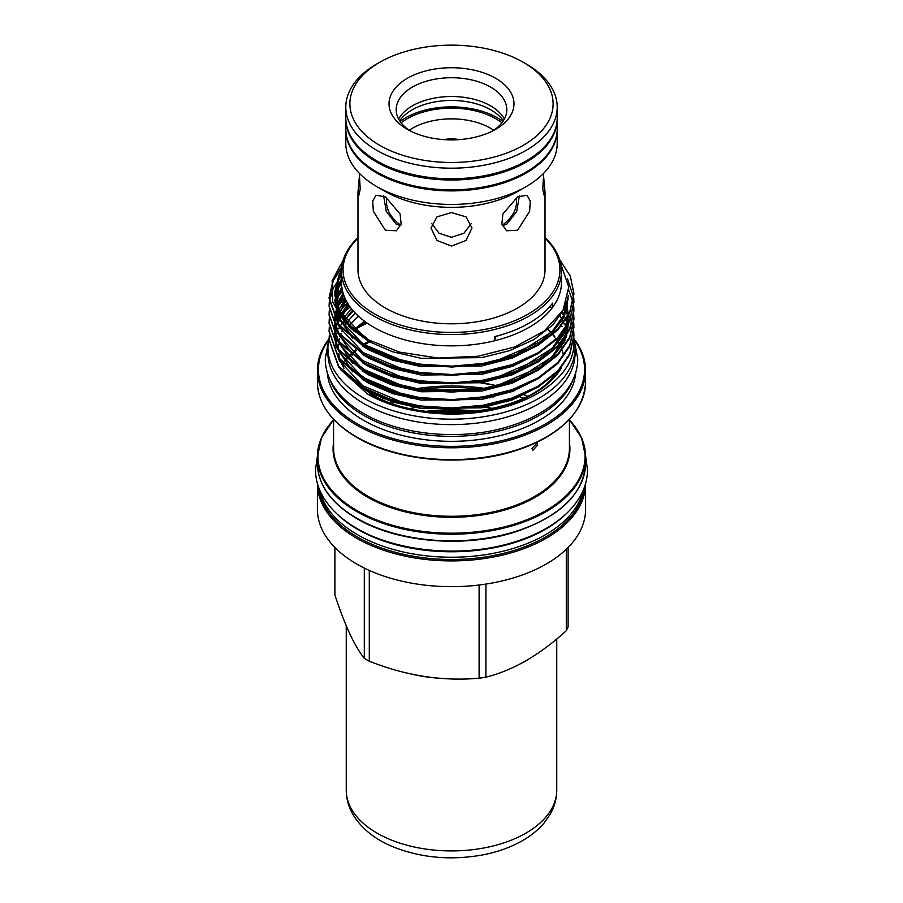 <?xml version="1.0" encoding="UTF-8"?>
<svg xmlns="http://www.w3.org/2000/svg" width="903" height="903" viewBox="0 0 903 903"><rect width="100%" height="100%" fill="white"/><g stroke="black" fill="none" stroke-linecap="round" stroke-linejoin="round"><path stroke-width="1.35" d="M345.804 118.361A105.707 61.032 0 0 0 345.793 118.993L345.793 128.813A105.707 61.032 0 0 0 376.754 171.965A105.707 61.032 0 0 0 402.061 182.756A105.707 61.032 0 0 0 500.939 182.756A105.707 61.032 0 0 0 557.207 128.813L557.207 118.993A105.707 61.032 0 0 0 557.196 118.361M345.793 118.993A105.707 61.032 0 0 0 376.754 162.145A105.707 61.032 0 0 0 491.954 175.374A105.707 61.032 0 0 0 557.207 118.993M402.366 182.846A104.421 60.287 0 0 0 402.659 182.937A104.421 60.287 0 0 0 500.341 182.937A104.421 60.287 0 0 0 500.634 182.846M444.208 139.638A20.487 11.829 180 0 1 458.792 139.638M401.09 122.808A62.781 36.244 180 0 1 407.106 118.79A62.781 36.244 180 0 1 501.91 122.808M409.24 130.269A55.106 31.819 180 0 1 412.536 128.192A55.106 31.819 180 0 1 493.76 130.269M543.504 175.317L545.017 192.046L544.261 195.804L542.771 189.054L543.73 173.218M517.622 196.764L527.07 195.285L530.287 201.121L529.632 211.381L517.622 230.22L506.583 230.773L501.876 224.079L502.881 214.011L517.622 196.764M451.5 212.577L465.993 216.833L471.987 227.996L465.982 240.48L451.5 246.034L437.018 240.48L431.013 227.996L437.007 216.833L451.5 212.577M557.196 129.343A105.707 61.032 180 0 1 557.207 129.863L557.207 143.408A105.707 61.032 180 0 1 526.246 186.56L517.622 191.538A93.517 53.988 180 0 1 385.378 191.538L376.754 186.56A105.707 61.032 180 0 1 345.793 143.408L345.793 129.863A105.707 61.032 180 0 1 345.804 129.343M385.378 196.764L400.119 214.011L401.124 224.079L396.417 230.773L385.378 230.22L373.368 211.392L372.713 201.132L375.93 195.285L385.378 196.764M545.017 192.046L545.017 269.816A93.517 53.988 180 0 1 487.281 319.696A93.517 53.988 180 0 1 385.378 307.991A93.517 53.988 180 0 1 357.983 269.816L357.983 192.046L359.496 175.317M526.246 186.56A105.707 61.032 180 0 1 376.754 186.56L385.378 191.538M400.639 225.671L396.09 224.034L386.315 211.505L383.617 195.849M471.231 223.594L463.905 233.301L451.5 237.275L439.095 233.29L431.769 223.594M519.383 195.849L516.685 211.505L506.91 224.034L502.361 225.671M557.207 129.863A105.707 61.032 180 0 1 491.954 186.244A105.707 61.032 180 0 1 376.754 173.015A105.707 61.032 180 0 1 345.793 129.863M503.332 120.81A55.715 32.169 0 0 0 496.029 113.293A55.715 32.169 0 0 0 490.905 109.884A55.715 32.169 0 0 0 412.095 109.884A55.715 32.169 0 0 0 406.971 113.293A55.715 32.169 0 0 0 399.668 120.81M502.203 225.253A65.039 37.554 0 0 0 516.539 201.741L516.539 197.43M502.926 121.431A65.039 37.554 0 0 0 497.485 117.864A65.039 37.554 0 0 0 400.074 121.431M526.246 64L523.345 62.33L526.246 64A105.707 61.032 180 0 1 557.207 107.152A105.707 61.032 180 0 1 491.954 163.533A105.707 61.032 180 0 1 376.754 150.304A105.707 61.032 180 0 1 345.793 107.152A105.707 61.032 180 0 1 376.754 64L379.655 62.33A101.61 58.661 180 0 1 523.345 62.33L523.345 62.33A101.61 58.661 180 0 1 523.345 145.293A101.61 58.661 180 0 1 379.655 145.293A101.61 58.661 180 0 1 379.655 62.33M557.207 107.152L557.207 117.74A105.707 61.032 180 0 1 491.954 174.121A105.707 61.032 180 0 1 376.754 160.892A105.707 61.032 180 0 1 345.793 117.74L345.793 107.152M492.993 130.777A55.309 31.932 0 0 0 506.809 109.669A55.309 31.932 0 0 0 490.611 87.083A55.309 31.932 0 0 0 430.336 80.164A55.309 31.932 0 0 0 396.191 109.669A55.309 31.932 0 0 0 410.007 130.777M504.359 119.061A55.309 31.932 0 0 0 490.611 105.865A55.309 31.932 0 0 0 398.641 119.061M495.679 78.301A62.476 36.075 0 0 0 407.321 78.301A62.476 36.075 0 0 0 407.321 129.321L407.321 129.321A62.476 36.075 0 0 0 495.679 129.321A62.476 36.075 0 0 0 495.679 78.301M329.132 337.891A123.576 71.348 0 0 0 327.924 347.847L327.924 353.276A123.576 71.348 0 0 0 364.123 403.731A123.576 71.348 0 0 0 498.795 419.195A123.576 71.348 0 0 0 575.076 353.276L575.076 347.847A123.576 71.348 0 0 0 573.856 337.869M327.924 347.847A123.576 71.348 0 0 0 364.123 398.291A123.576 71.348 0 0 0 498.795 413.755A123.576 71.348 0 0 0 575.076 347.847M328.681 339.968A133.08 76.834 0 0 0 357.396 423.868A133.08 76.834 0 0 0 525.569 433.372A133.08 76.834 0 0 0 574.319 339.968M574.139 339.065A134.095 77.421 180 0 1 585.595 370.377A134.095 77.421 180 0 1 502.813 441.906A134.095 77.421 180 0 1 356.674 425.132A134.095 77.421 180 0 1 317.404 370.377A134.095 77.421 180 0 1 328.861 339.065M566.294 549.272L566.294 630.745A119.839 69.192 0 0 0 568.111 626.817L568.111 547.478M566.294 630.745C539.554 655.081 512.757 670.545 485.904 677.16L485.904 584.083M479.098 585.009L479.098 678.209A119.839 69.192 0 0 0 485.904 677.16M479.098 678.209C442.639 681.472 406.034 675.805 369.293 661.222L369.293 570.414M364.304 568.077L364.304 658.343A119.839 69.192 0 0 0 366.765 659.811A119.839 69.192 0 0 0 369.293 661.222M585.595 483.489L585.595 509.247A134.095 77.421 180 0 1 502.813 580.776A134.095 77.421 180 0 1 356.674 563.991A134.095 77.421 180 0 1 317.404 509.247L317.404 483.489A134.095 77.421 180 0 0 356.674 538.233A134.095 77.421 180 0 0 502.813 555.018A134.095 77.421 180 0 0 585.595 483.489L585.595 483.444M573.315 378.955A124.343 71.788 180 0 1 487.27 433.327A124.343 71.788 180 0 1 363.57 415.335A124.343 71.788 180 0 1 329.685 378.955M575.742 372.454A124.343 71.788 180 0 1 496.74 436.409A124.343 71.788 180 0 1 363.57 420.313A124.343 71.788 180 0 1 327.258 372.454M559.713 259.748L570.312 276.104L573.902 293.43L569.725 312.054L557.783 329.155L538.053 344.438L512.215 356.188L483.184 363.424L452.064 366.155L419.816 364.123L389.814 357.261L364.947 346.526L338.659 324.448L329.098 297.618L333.275 279.659L341.763 266.904M341.661 267.898L333.275 280.54L329.098 298.498L338.659 325.328L364.947 347.407L389.814 358.141L419.816 364.993L452.064 367.036L483.184 364.304L512.215 357.069L538.053 345.318L557.783 330.035L569.725 312.935L573.89 293.87M567.535 278.858L573.687 297.618M573.732 298.058L573.902 301.794L569.725 320.418L557.783 337.519L538.053 352.802L512.215 364.552L483.184 371.788L452.064 374.519L419.816 372.476L389.814 365.625L364.947 354.89L338.659 332.812L329.098 305.982L329.279 302.234M329.11 306.422L338.659 333.692L364.947 355.771L389.814 366.505L419.816 373.357L452.064 375.4L483.184 372.668L512.215 365.433L538.053 353.671L557.783 338.399L569.725 321.299L573.89 302.234M573.732 306.422L573.902 310.158L569.725 328.782L557.783 345.883L538.053 361.166L512.215 372.916L483.184 380.152L452.064 382.883L419.816 380.84L389.814 373.989L364.947 363.254L338.659 341.176L329.098 314.346L329.279 310.598M329.11 314.786L338.659 342.056L364.947 364.135L389.814 374.869L419.816 381.721L452.064 383.764L483.184 381.021L512.215 373.797L538.053 362.035L557.783 346.763L569.725 329.663L573.902 311.038L573.687 306.851M573.642 306.422L573.066 302.674M572.976 302.234L568.788 290.427M573.732 314.775L573.902 318.522L569.725 337.146L557.783 354.247L538.053 369.519L512.215 381.28L483.184 388.516L452.064 391.247L419.816 389.204L389.814 382.353L364.947 371.618L338.659 349.54L329.098 322.71L329.279 318.962M329.11 323.139L338.659 350.409L364.947 372.499L389.814 383.233L419.816 390.085L452.064 392.128L483.184 389.385L512.215 382.161L538.053 370.399L557.783 355.116L569.725 338.027L573.902 319.402L573.687 315.215M573.732 323.139L573.902 326.886L569.725 345.51L557.783 362.6L538.053 377.883L512.215 389.644L483.184 396.868L452.064 399.611L419.816 397.568L389.814 390.717L364.947 379.982L338.659 357.893L329.098 331.062L329.279 327.326M329.11 331.503L338.659 358.773L364.947 380.852L389.814 391.597L419.816 398.449L452.064 400.492L483.184 397.749L512.215 390.525L538.053 378.763L557.783 363.48L569.725 346.391L573.89 327.326M573.732 331.503L573.902 335.25L569.725 353.874L557.783 370.964L538.053 386.247L512.215 398.009L483.184 405.233L452.064 407.975L419.816 405.932L389.814 399.081L364.947 388.335L338.659 366.257L329.098 339.426L329.279 335.69M329.11 339.867L338.659 367.137L364.947 389.216L389.814 399.961L419.816 406.813L452.064 408.856L483.184 406.113L512.215 398.889L538.053 387.127L557.783 371.844L569.725 354.755L573.902 336.13L573.687 331.943M573.642 331.503L573.066 327.766M572.976 327.326L572.028 323.579M571.892 323.139L570.549 319.391M570.369 318.951L568.63 315.203M564.951 309.063L564.409 308.295M329.324 301.794L333.275 288.023L341.526 275.539M338.422 287.786L341.548 283.869M338.422 296.15L342.564 291.093M337.44 305.903L344.607 297.301M344.867 297.911L336.898 307.596M338.839 312.314L347.452 302.934M545.017 238.121A108.439 62.612 180 0 1 517.825 319.346A108.439 62.612 180 0 1 374.824 314.086A108.439 62.612 180 0 1 357.983 238.121M545.017 237.658A109.974 63.492 180 0 1 561.474 271.069A109.974 63.492 180 0 1 493.591 329.73A109.974 63.492 180 0 1 373.729 315.971A109.974 63.492 180 0 1 341.526 271.069A109.974 63.492 180 0 1 357.983 237.658M537.725 445.089L536.901 443.226L531.935 448.43L532.804 450.326L537.725 445.089M561.914 313.138A122.402 70.671 180 0 1 563.63 315.305M573.732 339.867L573.902 343.637A122.402 70.671 180 0 1 573.902 343.637A122.402 70.671 180 0 1 573.879 344.709C573.213 372.318 542.048 398.652 497.7 408.822C454.119 419.545 400.063 413.427 367.284 393.81L340.645 369.666M561.474 271.069L561.474 282.357A109.974 63.492 180 0 1 552.647 307.291L552.647 303.115A109.974 63.492 0 0 1 494.686 336.571L494.686 340.758A109.974 63.492 180 0 1 373.729 327.258A109.974 63.492 180 0 1 341.526 282.357L341.526 271.069M560.808 264.071L568.766 287.041L563.043 310.18L544.419 330.87L514.924 346.887L478.172 356.245L438.271 358.051L399.589 352.125L366.832 339.212L344.619 322.157L332.665 301.986L332.169 280.619L343.117 260.29M503.829 334.031A103.664 59.846 180 0 1 495.803 336.469A64.011 36.955 0 0 0 494.686 340.758A109.974 63.492 0 0 0 552.647 307.291A64.011 36.955 0 0 0 549.013 307.539M355.421 313.251A113.236 65.377 0 0 0 344.246 326.875M343.433 328.32A113.236 65.377 0 0 0 342.835 329.471M342.542 330.035A113.236 65.377 0 0 0 341.808 331.627M341.131 333.23A113.236 65.377 0 0 0 340.442 335.092M340.239 335.713A113.236 65.377 0 0 0 339.934 336.672M339.415 338.557A113.236 65.377 0 0 0 338.817 341.379M338.388 344.799A113.236 65.377 0 0 0 338.286 349.021M338.76 353.965A113.236 65.377 0 0 0 340.205 359.879M340.724 361.403A113.236 65.377 0 0 0 343.941 368.266M348.784 326.333A112.819 65.14 180 0 1 358.581 316.332M364.304 658.343C354.54 646.198 344.732 625.057 334.889 594.953L334.889 547.478M573.902 343.614L573.879 344.709M350.15 307.02A123.576 71.348 0 0 0 341.831 314.955M386.461 197.43L386.461 201.741A65.039 37.554 0 0 0 400.797 225.253M359.27 173.218L360.229 189.054L358.739 195.804L357.983 192.046M319.786 490.227A132.764 76.653 0 0 0 357.622 534.768A132.764 76.653 0 0 0 494.46 553.099A132.764 76.653 0 0 0 583.214 490.227M337.417 514.338A132.764 76.653 0 0 0 357.622 529.327A132.764 76.653 0 0 0 565.583 514.338M492.733 408.483A122.582 70.773 0 0 0 481.073 406.452M419.658 406.79A122.582 70.773 0 0 0 410.267 408.483M476.705 411.305A122.582 70.773 0 0 0 426.295 411.305M413.619 674.575A105.245 60.761 0 0 0 437.097 678.074M522.273 662.858A105.245 60.761 0 0 0 528.706 659.179M364.654 321.321A112.819 65.14 0 0 0 353.4 330.735M471.084 411.96A122.582 70.773 0 0 0 431.916 411.96M391.936 403.246A122.582 70.773 180 0 1 396.293 401.914M410.809 398.336A122.582 70.773 180 0 1 414.533 397.625M486.232 397.218A122.582 70.773 180 0 1 489.923 397.896M504.563 401.304A122.582 70.773 180 0 1 506.515 401.858M508.92 401.067A123.598 71.36 0 0 0 507.136 400.537M493.388 397.117A123.598 71.36 0 0 0 490.137 396.473M393.731 401.169A123.598 71.36 0 0 0 389.746 402.445M573.676 424.884A134.095 77.421 180 0 1 585.595 456.794A134.095 77.421 180 0 1 502.813 528.323A134.095 77.421 180 0 1 356.674 511.538A134.095 77.421 180 0 1 317.404 456.794A134.095 77.421 180 0 1 329.324 424.884M333.579 419.827A133.588 77.127 0 0 0 357.035 510.601A133.588 77.127 0 0 0 530.987 518.051A133.588 77.127 0 0 0 569.421 419.827M573.676 414.138A133.588 77.127 180 0 1 357.035 437.492M356.674 436.984A134.095 77.421 0 0 0 502.813 453.757A134.095 77.421 0 0 0 585.595 382.24C583.631 412.818 560.018 435.709 514.766 450.902C464.503 467.054 397.015 461.331 356.888 437.447C331.153 422.186 317.991 403.776 317.404 382.24A134.095 77.421 0 0 0 356.674 436.984M318.68 487.417A133.08 76.834 0 0 0 357.396 536.98A133.08 76.834 0 0 0 498.591 554.521A133.08 76.834 0 0 0 584.32 487.417M356.674 518.164A134.095 77.421 0 0 0 502.813 534.948A134.095 77.421 0 0 0 585.595 463.42C583.62 494.054 559.939 516.967 514.563 532.149C464.323 548.234 396.97 542.489 356.888 518.638C331.153 503.366 317.991 484.967 317.404 463.42A134.095 77.421 0 0 0 356.674 518.164M369.609 340.713A118.428 68.38 0 0 0 362.419 345.048M355.692 349.912A118.428 68.38 0 0 0 351.053 353.886M350.545 354.36A118.428 68.38 0 0 0 346.605 358.367M346.176 358.841A118.428 68.38 0 0 0 344.551 360.737M343.569 361.956A118.428 68.38 0 0 0 342.835 362.927M342.474 363.412A118.428 68.38 0 0 0 341.876 364.225M342.305 365.139A117.921 68.075 180 0 1 343.072 364.067M343.445 363.582A117.921 68.075 180 0 1 344.122 362.701M345.115 361.471A117.921 68.075 180 0 1 346.842 359.473M348.784 357.396A117.921 68.075 180 0 1 351.29 354.958M351.798 354.484A117.921 68.075 180 0 1 356.516 350.488M363.356 345.612A117.921 68.075 180 0 1 370.67 341.266M527.51 396.157A117.921 68.075 0 0 0 523.774 394.408M514.541 390.672A117.921 68.075 0 0 0 513.197 390.186M482.699 382.545A117.921 68.075 0 0 0 477.811 381.834M422.954 382.15A117.921 68.075 0 0 0 418.044 382.917M376.528 395.649A117.921 68.075 0 0 0 375.479 396.157M333.579 419.364L333.579 448.204A117.921 68.075 0 0 0 368.119 496.334A117.921 68.075 0 0 0 496.627 511.098A117.921 68.075 0 0 0 569.421 448.204L569.421 419.364M569.421 442.572A118.428 68.38 180 0 1 501.865 510.805A118.428 68.38 180 0 1 367.758 497.271A118.428 68.38 180 0 1 333.579 442.572M375.829 396.327A118.428 68.38 180 0 1 376.89 395.819M419.331 383.12A118.428 68.38 180 0 1 424.557 382.341L419.342 383.12M476.197 382.048A118.428 68.38 180 0 1 496.763 385.739L476.174 382.059M512.656 390.367A118.428 68.38 180 0 1 514.033 390.864L512.633 390.378M523.368 394.577A118.428 68.38 180 0 1 527.171 396.327M353.355 311.004A115.889 66.912 0 0 0 344.314 321.141M563.641 355.737A112.819 65.14 0 0 0 562.151 350.172M561.937 349.563A112.819 65.14 0 0 0 561.226 347.734M560.537 346.154A112.819 65.14 0 0 0 559.781 344.607M559.499 344.043A112.819 65.14 0 0 0 556.745 339.438M556.395 338.907A112.819 65.14 0 0 0 555.932 338.253M554.973 336.932A112.819 65.14 0 0 0 553.054 334.528M551.281 332.496A112.819 65.14 0 0 0 548.189 329.335M369.553 393.9A115.889 66.912 0 0 0 561.418 367.792M564.793 332.496A115.889 66.912 0 0 0 564.138 330.837M562.14 326.672A115.889 66.912 0 0 0 561.621 325.735M366.246 322.473A134.095 77.421 0 0 0 359.067 326.141M356.775 437.345A133.588 77.127 180 0 1 329.324 414.138M355.229 329.493A133.588 77.127 180 0 1 367.194 323.139M523.548 398.121A134.095 77.421 0 0 0 518.819 396.462M484.211 388.335A134.095 77.421 0 0 0 416.43 388.696M382.025 397.196A134.095 77.421 0 0 0 380.885 397.602M382.883 398.426A133.08 76.834 180 0 1 384.136 397.997M421.362 389.419A133.08 76.834 180 0 1 479.256 389.114M516.697 397.275A133.08 76.834 180 0 1 517.927 397.681M566.858 301.41L564.285 308.566L552.884 324.888L534.068 339.483L509.416 350.714L481.717 357.622L421.283 358.322L392.658 351.798L368.932 341.571L350.646 328.207L338.715 312.043L334.742 294.66L338.715 277.853L341.526 272.751M568.247 298.058L564.285 316.919L548.911 337.067M538.73 344.901L512.306 358.051L481.717 365.986L421.283 366.686L392.658 360.162L368.932 349.935L362.193 345.804M352.588 338.377L335.95 312.822L338.715 286.206L341.526 281.115M538.73 353.265L512.306 366.415L481.717 374.35L421.283 375.05L392.658 368.526L368.932 358.299L362.193 354.168M338.986 294.006L342.056 288.633M566.305 303.318L566.847 305.18M568.247 314.786L566.61 302.166M568.269 315.892L567.14 325.373M566.745 326.909L564.285 333.647L548.911 353.795M538.73 361.629L512.306 374.779L481.717 382.714L421.283 383.414L392.658 376.89L368.932 366.663L362.193 362.532M352.588 355.105L336.018 329.809M335.656 328.342L334.742 319.278M334.765 318.443L334.968 315.869M335.544 312.291L335.679 311.682M336.232 309.492L336.864 307.494M337.485 305.778L343.637 294.739M564.759 307.494L565.696 309.887M566.305 311.682L566.847 313.544M568.269 324.256L567.14 333.738M566.745 335.273L564.285 342.011L548.911 362.159M538.73 369.993L512.306 383.143L481.717 391.078L421.283 391.778L392.658 385.254L368.932 375.027L362.193 370.885M352.588 363.457L336.018 338.173M335.656 336.706L334.742 327.642M334.765 326.807L334.968 324.233M335.679 320.012L335.939 318.962M336.232 317.856L337.248 314.775M337.485 314.142L339.054 310.587M340.973 307.088L345.939 300.168M538.73 378.357L512.306 391.507L481.717 399.442L421.283 400.131L392.658 393.618L368.932 383.38L362.193 379.249M352.588 371.822L336.018 346.538M335.656 345.07L334.742 336.006M334.799 334.629L335.544 329.031M335.679 328.376L337.203 323.263M337.417 322.698L338.715 319.662L348.897 305.225M559.826 315.26L560.221 315.847M538.73 386.721L512.306 399.871L481.717 407.806L421.283 408.495L392.658 401.982L368.932 391.744L362.193 387.613M367.273 338.444L349.721 325.114L338.388 309.176L334.742 292.132L338.715 275.675L341.526 270.573M568.247 295.699L564.285 314.752L554.826 328.985L539.667 342.102L496.458 360.748M402.636 360.861L368.932 347.757L350.646 334.392L338.715 318.24L334.742 300.846L338.715 284.039L341.526 278.937M335.995 299.83L341.797 286.872M568.201 316.016L565.955 327.304M565.21 329.302L554.826 345.714L539.667 358.83L496.458 377.477M336.503 306.41L338.715 300.767L343.151 293.238M565.199 306.41L566.046 308.702M566.632 310.598L567.061 312.224M568.145 318.962L568.247 323.421M568.201 324.38L565.955 335.668M565.21 337.666L554.826 354.078L539.667 367.194L496.458 385.841M402.636 385.942L368.932 372.849L349.314 358.164L337.417 340.307M336.74 338.422L334.765 327.676M334.742 326.751L334.866 323.139M335.995 316.558L336.503 314.775M337.112 312.969L345.273 298.803M402.636 394.306L368.932 381.213L349.314 366.516L337.417 348.671M336.74 346.786L334.765 336.04M334.742 335.115L334.866 331.503M335.995 324.911L336.503 323.139M337.112 321.333L338.049 318.951M338.749 317.427L348.061 303.939M342.722 318.94L351.527 308.826M556.745 790.159C556.677 798.873 554.386 807.079 549.871 814.777L544.216 822.836C538.222 829.947 530.716 836.043 521.697 841.099C510.139 847.567 497.022 852.195 482.36 854.983C451.319 860.491 422.04 857.974 394.532 847.432C375.75 839.971 361.956 829.089 353.141 814.799C348.626 807.09 346.323 798.873 346.255 790.159A105.245 60.761 0 0 0 391.27 839.993A105.245 60.761 0 0 0 500.172 844.034A105.245 60.761 0 0 0 556.745 790.159L556.745 638.985M328.32 342.113L325.261 358.886C325.294 366.934 327.292 374.7 331.266 382.206C337.903 394.442 348.693 404.871 363.627 413.495C400.898 435.573 461.975 440.957 508.524 426.555C521.415 422.683 532.872 417.626 542.895 411.373C556.056 403.156 565.673 393.426 571.734 382.206C575.708 374.7 577.706 366.934 577.739 358.886L574.68 342.113M500.341 182.937L500.939 182.756M402.659 182.937L402.061 182.756M365.105 321.649L353.683 330.972M468.713 412.186L434.287 412.186M585.595 463.42L585.595 456.794L581.476 437.616L569.421 419.669M527.149 396.349L523.345 394.588M376.923 395.841L375.851 396.349M585.595 370.377L585.595 382.24M573.902 293.43L573.902 294.31M573.902 301.794L573.902 302.674M573.902 310.158L573.902 311.038M573.902 318.522L573.902 319.402M573.902 326.886L573.902 327.766M573.902 335.25L573.902 336.13M329.098 297.618L329.098 298.498M329.098 305.982L329.098 306.862M329.098 314.346L329.098 315.215M329.098 322.698L329.098 323.579M329.098 331.062L329.098 331.943M329.098 339.426L329.098 340.307M554.871 374.531C527.329 414.906 422.694 426.318 371.088 393.753L359.755 386.1M317.404 370.377L317.404 382.24M333.579 419.669L321.524 437.616L317.404 456.794L317.404 463.42M367.307 338.399L362.882 335.634L339.584 310.88L335.498 293.926L339.02 278.056L341.526 273.27M567.479 299.265L563.585 315.418L552.117 331.649L516.527 354.236L495.318 361.019M403.63 361.087L363.006 344.077L339.607 319.301L335.498 302.336L338.997 286.465L341.526 281.634M567.073 300.699L567.49 307.043M403.641 369.462L363.277 352.633L339.393 327.213L338.399 324.967M335.995 304.638L338.941 294.954L342.124 289.016M565.978 303.916L567.456 316.468M567.411 317.438L564.962 328.782M564.183 330.769L552.252 348.242L517.024 370.761L495.307 377.747M403.607 377.815L362.656 360.579L339.539 335.871L338.399 333.331M337.112 308.216L343.727 294.999M564.386 307.607L566.046 312.483M567.14 317.89L567.456 324.832M567.411 325.802L564.962 337.146M564.183 339.133L551.891 356.967L518.378 378.56L495.284 386.112M403.585 386.168L362.6 368.898L339.528 344.212L338.399 341.695M336.108 320.712L346.03 300.349M562.287 311.49L564.533 316.355M565.809 320.034L566.046 320.847M403.618 394.543L362.803 377.398L339.573 352.667L338.399 350.059M337.688 348.186L335.544 337.395M335.51 336.458L335.995 329.764M337.112 324.945L337.508 323.714M337.711 323.127L348.987 305.361M559.668 315.474L562.558 320.362M563.799 322.947L564.533 324.719M565.809 328.399L567.039 333.907M403.607 402.896L362.656 385.66L339.539 360.963L338.399 358.423M337.112 333.309L337.508 332.078M338.749 328.839L339.731 326.717M340.002 326.175L352.621 310.158M563.619 355.759L562.095 350.251M561.869 349.642L561.158 347.847M560.447 346.289L559.679 344.72M559.386 344.167L558.754 343.038M557.907 341.627L556.587 339.596M556.225 339.076L555.763 338.444M554.792 337.135L552.817 334.731M551.033 332.733L547.895 329.595M516.629 398.212L515.308 397.794M475.339 389.644L425.268 389.915M385.513 398.494L384.17 398.934M317.404 456.049L315.508 469.752C315.531 478.184 317.585 486.333 321.671 494.212C328.76 507.565 340.442 518.943 356.73 528.345C397.072 552.264 463.397 557.998 513.672 542.229C527.555 537.996 539.859 532.499 550.604 525.727C564.702 516.809 574.94 506.312 581.329 494.212C585.415 486.333 587.469 478.184 587.492 469.752L585.595 456.049M346.255 790.159L346.255 625.847"/></g></svg>

